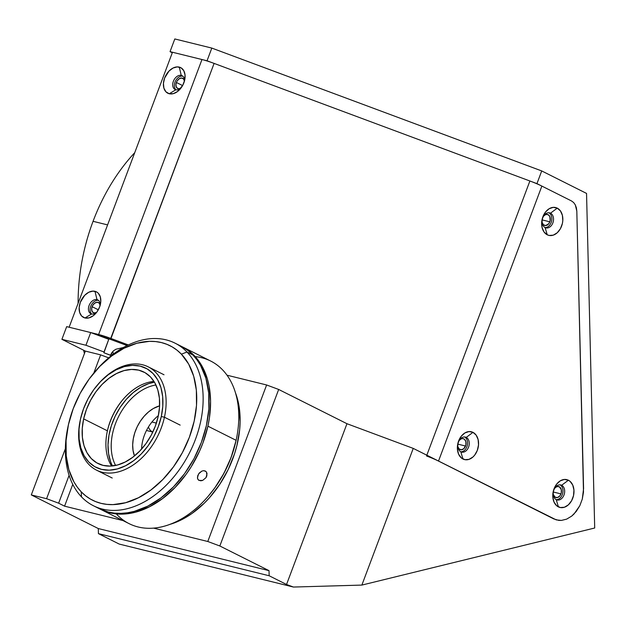 <?xml version="1.0" encoding="UTF-8"?>
<svg xmlns="http://www.w3.org/2000/svg" width="626" height="626" viewBox="0 0 626 626"><rect width="100%" height="100%" fill="white"/><g stroke="black" fill="none" stroke-linecap="round" stroke-linejoin="round"><path stroke-width="0.94" d="M93.063 221.314A170.554 123.095 -76.1 0 1 134.739 152.674A170.554 123.095 103.9 0 0 93.063 221.314L107.594 224.898L93.063 221.314A170.554 123.095 103.9 0 0 78.101 303.344A170.554 123.095 -76.1 0 1 93.063 221.314M180.609 88.344A5.689 3.881 116.6 0 1 177.643 88.485A5.689 3.881 116.6 0 1 176.368 82.46L182.596 85.582L176.368 82.46A5.689 3.881 116.6 0 1 182.737 78.32A5.689 3.881 116.6 0 1 184.404 80.785M96.334 312.57A5.689 3.881 116.6 0 1 93.36 312.703A5.689 3.881 116.6 0 1 92.092 306.677L98.313 309.8L92.092 306.677A5.689 3.881 116.6 0 1 98.462 302.538A5.689 3.881 116.6 0 1 100.129 305.003M543.783 215.829A5.689 4.1 -76.1 0 1 547.492 214.436A5.689 4.1 -76.1 0 1 549.839 221.815L542.21 219.929L549.839 221.815A5.689 4.1 -76.1 0 1 544.769 225.47A5.689 4.1 -76.1 0 1 542.132 222.512M459.507 440.047A5.689 4.1 -76.1 0 1 463.209 438.654A5.689 4.1 -76.1 0 1 465.564 446.033L457.935 444.155L465.564 446.033A5.689 4.1 -76.1 0 1 460.486 449.695A5.689 4.1 -76.1 0 1 457.856 446.737M554.926 487.92A5.689 4.1 -76.1 0 1 558.635 486.527A5.689 4.1 -76.1 0 1 560.982 493.906L553.353 492.02L560.982 493.906A5.689 4.1 -76.1 0 1 555.904 497.56A5.689 4.1 -76.1 0 1 553.274 494.603M152.838 432.003A11.37 8.208 -76.1 0 1 148.448 426.948M151.946 422.01L156.383 423.106L151.946 422.01M571.491 200.946L536.952 183.621L207.042 60.777L170.037 51.645L172.291 52.772L170.037 51.645L174.81 38.953L211.815 48.085L174.81 38.953L170.037 51.645L207.042 60.777L211.815 48.085L541.717 170.929L586.546 193.418L594.7 528.008L361.867 585.083L293.43 587.047L286.536 584.481L269.149 575.756L269.024 570.662L219.836 545.989L207.785 541.498L153.519 528.109L207.785 541.498L266.621 384.974L278.672 389.458L266.621 384.974L207.785 541.498L219.836 545.989L278.672 389.458L346.96 423.716L413.246 448.396L556.248 519.885L561.381 520.425L566.655 519.134L571.71 516.098L574.042 513.985L579.801 505.73L582.29 499.102L583.495 492.099L576.82 211.165L576.389 207.824L575.302 204.882L573.635 202.534L571.491 200.946L536.952 183.621L541.717 170.929L211.815 48.085L207.042 60.777L536.952 183.621L541.717 170.929L586.546 193.418L594.7 528.008L361.867 585.083L293.43 587.047L119.206 544.064L293.43 587.047L286.536 584.481L346.96 423.716L413.246 448.396L553.838 518.938L558.775 520.386L561.381 520.425L566.655 519.134L571.71 516.098L576.186 511.52L579.801 505.73L582.29 499.102L583.581 488.601L576.82 211.165L575.302 204.882L573.635 202.534L571.491 200.946L541.866 186.086L438.505 461.072L553.838 518.938M361.867 585.083L413.246 448.396L361.867 585.083M543.462 216.213L545.723 214.522L548.118 214.663L549.847 216.588L550.16 220.751L548.799 223.701L545.716 225.556L543.454 224.781L542.1 222.379M459.179 440.43L461.44 438.74L463.076 438.623L464.523 439.35L465.877 441.753L465.877 444.969L463.835 448.662L461.432 449.773L459.179 448.998L457.817 446.596M554.605 488.303L556.858 486.613L559.261 486.754L561.303 489.618L561.295 492.842L559.941 495.784L557.68 497.474L555.285 497.334L553.243 494.47M184.474 81.247L183.488 78.876L181.391 78.031L178.895 78.993L176.829 81.443L175.898 84.557L176.415 87.272L178.207 88.689L180.664 88.321M100.191 305.465L99.213 303.094L97.116 302.248L94.62 303.219L92.554 305.668L91.623 308.774L92.139 311.498L93.923 312.906L96.381 312.538M111.334 355.662L103.916 352.759L108.775 339.292L90.7 332.562L66.677 326.631L61.911 339.323L85.363 351.092L31.3 494.931L85.363 351.092L100.645 354.864L108.666 357.845L100.645 354.864L93.806 373.065L100.645 354.864L85.363 351.092L61.911 339.323L85.934 345.255L90.7 332.562L66.677 326.631L61.911 339.323L85.934 345.255L90.7 332.562L108.775 339.292L104.01 351.984L85.934 345.255L104.01 351.984L103.916 352.759L110.293 355.138L113.494 350.787L115.99 349.214L123.408 347.508M46.582 498.703L65.362 448.725L46.582 498.703L58.633 503.187L69.087 475.377L58.633 503.187L64.572 506.168L72.765 484.375L64.572 506.168L123.001 520.582L64.572 506.168L58.633 503.187L46.582 498.703L31.3 494.931L46.582 498.703M266.621 384.974L227.019 375.201L266.621 384.974M269.149 575.756L98.423 533.634L119.206 544.064L98.423 533.634L269.149 575.756L269.024 570.662L98.298 528.547L98.423 533.634L98.298 528.547L31.3 494.931L98.298 528.547L269.024 570.662L219.836 545.989L278.672 389.458L346.96 423.716L286.536 584.481L269.149 575.756M111.577 352.774L112.085 355.067A170.554 123.095 -76.1 0 1 111.577 352.774M83.594 350.208A170.554 123.095 103.9 0 0 84.44 353.541A170.554 123.095 -76.1 0 1 83.594 350.208M113.486 354.003A147.814 106.686 -76.1 0 1 112.696 351.499M545.136 227.574A7.731 5.579 103.9 0 0 551.537 221.314A7.731 5.579 103.9 0 0 548.83 212.762L550.512 213.176A7.731 5.579 -76.1 0 1 553.063 222.308A7.731 5.579 -76.1 0 1 545.958 227.872A7.731 5.579 -76.1 0 1 545.105 227.559A7.731 5.579 -76.1 0 1 542.562 218.427A7.731 5.579 -76.1 0 1 549.659 212.863A7.731 5.579 -76.1 0 1 550.512 213.176A7.731 5.579 103.9 0 0 542.765 217.832A7.731 5.579 103.9 0 0 545.105 227.559L547.234 234.789A14.328 10.337 -76.1 0 1 542.891 216.768A14.328 10.337 -76.1 0 1 557.25 208.137L550.512 213.176L548.83 212.762A7.731 5.579 103.9 0 0 548.799 212.746M561.655 485.267A7.731 5.579 103.9 0 0 553.9 489.923A7.731 5.579 103.9 0 0 556.248 499.65L558.376 506.88A14.328 10.337 -76.1 0 1 554.026 488.859A14.328 10.337 -76.1 0 1 568.392 480.228L561.655 485.267L559.973 484.853A7.731 5.579 103.9 0 0 559.941 484.837L561.655 485.267A7.731 5.579 -76.1 0 1 564.198 494.399A7.731 5.579 -76.1 0 1 557.101 499.963A7.731 5.579 -76.1 0 1 556.248 499.65A7.731 5.579 -76.1 0 1 553.697 490.518A7.731 5.579 -76.1 0 1 560.802 484.954A7.731 5.579 -76.1 0 1 561.655 485.267L568.392 480.228A14.328 10.337 -76.1 0 1 572.735 498.241A14.328 10.337 -76.1 0 1 558.376 506.88L556.248 499.65A7.731 5.579 103.9 0 0 563.995 494.994A7.731 5.579 103.9 0 0 561.655 485.267M460.861 451.8A7.731 5.579 103.9 0 0 467.262 445.532A7.731 5.579 103.9 0 0 464.555 436.979L466.237 437.394A7.731 5.579 -76.1 0 1 468.78 446.526A7.731 5.579 -76.1 0 1 461.683 452.097A7.731 5.579 -76.1 0 1 460.83 451.776A7.731 5.579 -76.1 0 1 458.279 442.645A7.731 5.579 -76.1 0 1 465.384 437.081A7.731 5.579 -76.1 0 1 466.237 437.394A7.731 5.579 103.9 0 0 458.482 442.058A7.731 5.579 103.9 0 0 460.83 451.776L462.95 459.007A14.328 10.337 -76.1 0 1 458.608 440.986A14.328 10.337 -76.1 0 1 472.974 432.355L466.237 437.394L464.555 436.979A7.731 5.579 103.9 0 0 464.523 436.964M91.576 313.994A7.731 5.282 -63.4 0 0 96.764 312.186A7.731 5.282 116.6 0 1 91.576 313.994A7.731 5.282 116.6 0 1 90.809 313.712A7.731 5.282 116.6 0 1 89.307 304.972A7.731 5.282 116.6 0 1 96.983 299.611L94.98 291.317A14.328 9.789 116.6 0 1 100.426 304.213A14.328 9.789 116.6 0 1 95.88 313.282A14.328 9.789 116.6 0 1 84.964 317.969L91.576 313.994L84.964 317.969A14.328 9.789 116.6 0 1 80.347 302.264A14.328 9.789 116.6 0 1 94.98 291.317L96.983 299.611A7.731 5.282 116.6 0 1 97.75 299.893A7.731 5.282 116.6 0 1 100.082 305.574A7.731 5.282 -63.4 0 0 96.983 299.611L98.431 300.339L96.983 299.611A7.731 5.282 -63.4 0 0 89.088 305.519A7.731 5.282 -63.4 0 0 91.576 313.994M175.851 89.776A7.731 5.282 -63.4 0 0 181.039 87.969A7.731 5.282 116.6 0 1 175.851 89.776A7.731 5.282 116.6 0 1 175.092 89.495A7.731 5.282 116.6 0 1 173.582 80.754A7.731 5.282 116.6 0 1 181.258 75.394L179.263 67.099A14.328 9.789 116.6 0 1 184.709 79.995A14.328 9.789 116.6 0 1 180.155 89.064A14.328 9.789 116.6 0 1 169.247 93.751L175.851 89.776L169.247 93.751A14.328 9.789 116.6 0 1 164.622 78.047A14.328 9.789 116.6 0 1 179.263 67.099L181.258 75.394A7.731 5.282 116.6 0 1 182.025 75.676A7.731 5.282 116.6 0 1 184.365 81.357A7.731 5.282 -63.4 0 0 181.258 75.394L182.706 76.114L181.258 75.394A7.731 5.282 -63.4 0 0 173.363 81.302A7.731 5.282 -63.4 0 0 175.851 89.776M127.086 345.56L110.622 339.433L110.739 338.392L98.618 334.511L104.558 337.492L110.622 339.433L214.1 63.406A18.193 2.034 -159.4 0 0 201.979 59.525L172.486 52.248L69.126 327.234L98.618 334.511L104.558 337.492L102.75 337.046M426.533 455.978A18.193 2.034 20.6 0 1 438.505 461.072L541.866 186.086A18.193 2.034 -159.4 0 0 529.893 180.992L214.1 63.406L110.739 338.392A18.193 2.034 20.6 0 0 98.618 334.511L201.979 59.525L98.618 334.511L69.126 327.234L172.486 52.248M182.792 76.184A7.731 5.282 -63.4 0 0 175.468 81.036A7.731 5.282 -63.4 0 0 175.961 89.8M98.509 300.402A7.731 5.282 -63.4 0 0 91.193 305.253A7.731 5.282 -63.4 0 0 91.678 314.017M84.964 317.969L81.662 316.044L79.627 312.39L79.166 307.546L80.347 302.264L84.753 295.261L88.79 292.24L93.008 291.106L96.764 292.037L98.29 293.242L100.324 296.896L100.786 301.74L99.604 307.014L96.952 311.936L93.243 315.747L89.033 317.859L84.964 317.969M169.247 93.751L165.937 91.826L163.902 88.164L163.441 83.328L164.622 78.047L169.028 71.043L173.066 68.023L177.291 66.888L181.047 67.819L183.762 70.66L185.038 74.995L184.67 80.151L182.722 85.355L177.518 91.529L173.308 93.642L169.247 93.751M466.237 437.394L472.974 432.355A14.328 10.337 -76.1 0 1 477.317 450.376A14.328 10.337 -76.1 0 1 462.95 459.007L460.83 451.776A7.731 5.579 103.9 0 0 468.577 447.12A7.731 5.579 103.9 0 0 466.237 437.394M556.279 499.665A7.731 5.579 103.9 0 0 562.68 493.405A7.731 5.579 103.9 0 0 559.973 484.853M550.512 213.176L557.25 208.137A14.328 10.337 -76.1 0 1 561.592 226.15A14.328 10.337 -76.1 0 1 547.234 234.789L545.105 227.559A7.731 5.579 103.9 0 0 552.86 222.903A7.731 5.579 103.9 0 0 550.512 213.176M557.25 208.137L560.45 210.946L562.398 215.36L562.797 220.696L562.391 223.466L560.434 228.662L557.234 232.77L553.274 235.149L549.151 235.446L547.234 234.789L544.033 231.98L542.085 227.567L541.686 222.23L542.891 216.768L545.52 212.026L549.166 208.724L553.29 207.355L557.25 208.137M568.392 480.228L570.122 481.394L572.743 485.08L573.94 490.048L573.533 495.557L571.577 500.753L568.377 504.853L564.409 507.24L560.293 507.537L556.647 505.706L554.018 502.029L552.821 497.052L552.821 494.313L554.026 488.859L556.655 484.117L560.309 480.807L564.433 479.446L568.392 480.228M472.974 432.355L476.167 435.164L478.115 439.577L478.522 444.914L477.317 450.376L474.688 455.118L472.959 456.988L468.991 459.367L464.875 459.664L461.229 457.833L458.6 454.155L457.403 449.186L457.403 446.448L458.608 440.986L461.237 436.244L464.891 432.942L469.015 431.572L472.974 432.355M529.893 180.992L426.815 455.212L529.893 180.992M110.739 338.392L128.353 344.949L110.739 338.392M169.599 524.471A86.865 59.337 -63.4 0 0 235.548 393.011L239.14 406.814L240.134 421.752L239.672 429.592L236.886 445.618L234.578 453.662L228.255 469.398L219.859 484.188L209.71 497.451L204.099 503.351L192.08 513.398L185.781 517.444L179.372 520.801L169.599 524.471M115.583 465.447A50.025 34.172 116.6 0 1 118.564 416.587A50.025 34.172 116.6 0 1 155.944 384.998A50.025 34.172 -63.4 0 0 118.564 416.587A50.025 34.172 -63.4 0 0 115.583 465.447M112.422 465.94A52.302 35.729 116.6 0 1 115.685 415.148A52.302 35.729 116.6 0 1 154.45 382.165L148.479 383.699L140.733 387.291L133.252 392.572L126.327 399.333L120.215 407.315L115.161 416.22L111.35 425.696L108.94 435.383L108.008 444.906L108.603 453.905L110.7 462.027L112.422 465.94M134.473 455.916A32.975 22.52 116.6 0 1 159.599 405.836L153.307 408.543L148.597 411.869L144.23 416.133L140.381 421.165L137.188 426.775L134.786 432.754L133.268 438.857L132.681 444.867L133.056 450.532L134.473 455.916M158.362 415.641A32.975 22.52 -63.4 0 0 141.593 449.061M68.226 425.578L67.882 427.198A90.958 62.131 -63.4 0 0 81.529 496.903A90.958 62.131 -63.4 0 0 178.606 470.713A90.958 62.131 -63.4 0 0 186.994 352.023A90.958 62.131 116.6 0 1 184.56 461.785A90.958 62.131 116.6 0 1 93.47 505.769L99.409 508.75A90.958 62.131 -63.4 0 0 190.492 464.766A90.958 62.131 -63.4 0 0 192.933 355.005A90.958 62.131 -63.4 0 0 180.984 346.139L175.045 343.165A90.958 62.131 116.6 0 1 186.994 352.023L192.933 355.005L186.994 352.023A90.958 62.131 -63.4 0 0 96.772 369.622L95.676 370.874A86.411 59.024 116.6 0 1 181.391 354.159L186.994 352.023L181.391 354.159L177.017 350.184L172.205 346.906L167.001 344.363L161.453 342.579L155.608 341.569L149.536 341.342L136.922 343.244L124.089 348.212L111.538 356.053L99.745 366.46L89.158 379.043L80.191 393.308L73.195 408.723L68.43 424.678L66.074 440.571L66.231 455.791L68.883 469.743L73.938 481.903L77.303 487.153L81.192 491.793A86.411 59.024 116.6 0 1 68.226 425.578A86.411 59.024 116.6 0 1 95.676 370.874M93.47 505.769A90.958 62.131 116.6 0 1 81.529 496.903L81.192 491.793L81.529 496.903A90.958 62.131 116.6 0 1 68.062 426.376M96.216 370.256A90.958 62.131 116.6 0 1 175.045 343.165M81.192 491.793L85.566 495.769L90.379 499.047L95.582 501.582L101.13 503.367L106.968 504.376L113.04 504.603L125.662 502.701L138.487 497.74L151.046 489.9L162.838 479.493L173.425 466.91L182.385 452.637L189.388 437.23L194.154 421.275L196.509 405.382L196.353 390.162L193.7 376.21L188.645 364.05L181.391 354.159A86.411 59.024 116.6 0 1 173.425 466.91A86.411 59.024 116.6 0 1 81.192 491.793M99.346 508.719L108.447 512.068L114.597 513.132L120.99 513.367L127.571 512.78L134.269 511.372L147.775 506.144L160.992 497.889L173.41 486.934L184.545 473.694L193.982 458.67L201.353 442.449L206.369 425.649L208.849 408.919L208.685 392.909L205.891 378.214L200.57 365.42L197.026 359.887L192.933 355.005L188.332 350.818L183.269 347.375M205.289 471.01L206.486 472.098L207.057 473.749L205.993 477.669L202.667 480.416L199.091 480.439L197.918 479.383L197.425 477.787L198.567 473.945L201.799 471.12L203.646 470.666L205.289 471.01L206.486 472.098L206.885 475.713L205.993 477.669L202.667 480.416L200.758 480.807L198.434 479.985L197.581 478.632L197.652 475.885L199.24 473.06L201.799 471.12L203.646 470.666L205.907 471.417M207.871 496.629L214.749 487.99L223.928 473.326L231.08 457.496L236.112 440.321A90.958 62.131 -63.4 0 0 210.68 361.038L182.471 346.882A90.958 62.131 116.6 0 1 207.902 426.173L236.112 440.321L235.939 441.119A88.689 60.581 -63.4 0 0 236.096 440.414L236.268 439.601A90.958 62.131 116.6 0 1 236.112 440.321A90.958 62.131 116.6 0 1 207.378 497.185A90.958 62.131 116.6 0 1 116.334 513.899M100.896 509.494A90.958 62.131 116.6 0 1 100.16 509.11L110.098 512.851L116.248 513.891L122.649 514.11L129.23 513.5L135.936 512.068L149.442 506.794L162.65 498.507L175.053 487.513L186.172 474.242L191.118 466.91L199.53 451.197L202.918 442.973L207.902 426.173A90.958 62.131 116.6 0 1 100.896 509.494L129.097 523.641A90.958 62.131 -63.4 0 0 236.112 440.321L207.902 426.173L209.452 417.761L210.579 401.313L209.061 385.906L207.316 378.777L201.971 366.007L198.403 360.49L194.303 355.623L189.686 351.46L181.728 346.522A90.958 62.131 116.6 0 1 182.471 346.882M195.234 356.624A90.958 62.131 116.6 0 1 236.268 439.601M207.378 497.185L207.926 496.559A88.689 60.581 -63.4 0 0 235.939 441.119L236.104 440.383M199.091 480.439L198.481 480.032M98.321 383.973A57.764 39.454 116.6 0 1 148.284 366.883A57.764 39.454 116.6 0 1 164.435 417.221L180.171 425.117L164.435 417.221A57.764 39.454 -63.4 0 0 148.432 366.953A57.764 39.454 -63.4 0 0 98.579 383.675L98.032 384.309A55.487 37.896 116.6 0 1 145.921 368.237A55.487 37.896 116.6 0 1 161.297 416.533L164.435 417.221L161.297 416.533L158.253 426.775L153.777 436.682L148.033 445.853L141.257 453.952L133.69 460.658L125.63 465.713L117.391 468.929L109.292 470.173L101.631 469.406L94.714 466.66L88.806 462.027L84.127 455.697L80.864 447.903L79.134 438.959L79.017 429.193L80.504 418.997A55.487 37.896 116.6 0 1 98.032 384.309M158.151 416.626A51.168 34.946 116.6 0 1 97.953 463.498A51.168 34.946 116.6 0 1 83.649 418.896L107.398 430.813A51.168 34.946 -63.4 0 0 111.553 466.018A51.168 34.946 116.6 0 1 107.312 431.22A51.168 34.946 116.6 0 1 107.398 430.813L107.234 431.611A53.437 36.504 -63.4 0 0 107.226 431.619L107.398 430.813A51.168 34.946 116.6 0 1 123.565 398.825A51.168 34.946 116.6 0 1 153.996 381.422A51.168 34.946 -63.4 0 0 107.398 430.813L83.649 418.896A51.168 34.946 116.6 0 1 143.839 372.032A51.168 34.946 116.6 0 1 158.151 416.626L159.52 407.221L159.411 398.214L157.822 389.967L154.81 382.783L150.498 376.946L145.044 372.673L138.667 370.138L131.601 369.434L124.128 370.584L116.538 373.542L109.104 378.206L102.132 384.387L95.872 391.853L90.582 400.319L86.451 409.451L83.649 418.896L82.272 428.301L82.389 437.308L83.978 445.555L86.991 452.739L91.302 458.576L96.756 462.849L103.134 465.384L110.192 466.096L117.665 464.946L125.263 461.98L132.689 457.316L139.668 451.135L145.921 443.67L151.218 435.211L155.342 426.079L158.151 416.626M123.831 398.519A53.437 36.504 -63.4 0 0 107.234 431.611M80.504 418.997L83.548 408.747L88.023 398.84L93.759 389.669L100.543 381.57L108.11 374.864L116.162 369.81L124.402 366.601L132.509 365.349L140.169 366.116L147.087 368.87L152.994 373.495L157.674 379.833L160.937 387.619L162.666 396.563L162.783 406.329L161.297 416.533A55.487 37.896 116.6 0 1 109.456 470.165A55.487 37.896 116.6 0 1 80.41 419.428A55.487 37.896 116.6 0 1 80.504 418.997M80.324 419.835A57.764 39.454 -63.4 0 0 80.23 420.242A57.764 39.454 -63.4 0 0 110.473 473.06A57.764 39.454 -63.4 0 0 164.435 417.221A57.764 39.454 116.6 0 1 96.482 470.134A57.764 39.454 116.6 0 1 80.324 419.835M152.814 432.042L146.476 430.477M164.02 374.771L148.284 366.883M80.23 420.242L80.41 419.428M112.218 478.029L96.482 470.134"/></g></svg>
